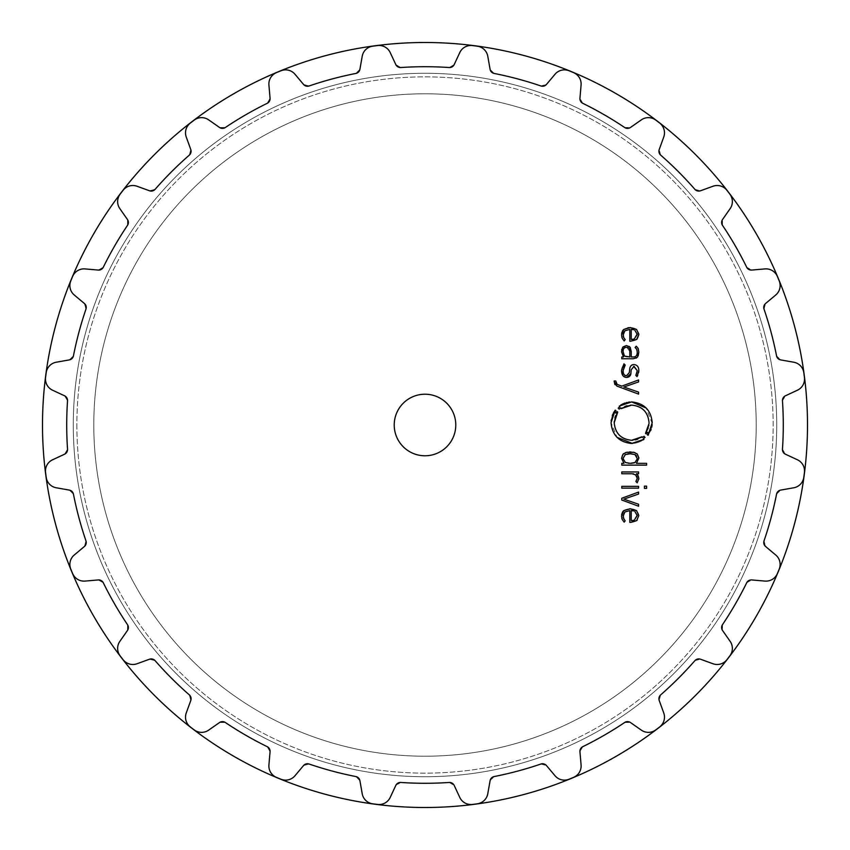 <?xml version="1.0" encoding="UTF-8"?>
<svg xmlns="http://www.w3.org/2000/svg" width="850" height="850" viewBox="0 0 850 850"><rect width="100%" height="100%" fill="white"/><g stroke="black" fill="none" stroke-linecap="round" stroke-linejoin="round"><path stroke-width="0.64" stroke-dasharray="4.25 3.19" d="M73.281 425A351.719 351.719 0 0 0 600.865 729.597A351.719 351.719 0 0 0 600.865 120.402A351.719 351.719 0 0 0 73.281 425A351.719 351.719 0 0 0 600.865 729.597A351.719 351.719 0 0 0 600.865 120.402A351.719 351.719 0 0 0 73.281 425A351.719 351.719 0 0 0 600.865 729.597A351.719 351.719 0 0 0 600.865 120.402A351.719 351.719 0 0 0 73.281 425A351.719 351.719 0 0 0 600.865 729.597A351.719 351.719 0 0 0 600.865 120.402A351.719 351.719 0 0 0 73.281 425M93.797 425A331.203 331.203 0 0 0 590.601 711.832A331.203 331.203 0 0 0 590.601 138.167A331.203 331.203 0 0 0 93.797 425A331.203 331.203 0 0 0 590.601 711.832A331.203 331.203 0 0 0 590.601 138.167A331.203 331.203 0 0 0 93.797 425A331.203 331.203 0 0 0 590.601 711.832A331.203 331.203 0 0 0 590.601 138.167A331.203 331.203 0 0 0 93.797 425A331.203 331.203 0 0 0 590.601 711.832A331.203 331.203 0 0 0 590.601 138.167A331.203 331.203 0 0 0 93.797 425A331.203 331.203 0 0 0 590.601 711.832A331.203 331.203 0 0 0 590.601 138.167A331.203 331.203 0 0 0 93.797 425A331.203 331.203 0 0 0 590.601 711.832A331.203 331.203 0 0 0 590.601 138.167A331.203 331.203 0 0 0 93.797 425M42.5 425A382.5 382.5 0 0 0 616.25 756.256A382.5 382.5 0 0 0 616.25 93.744A382.5 382.5 0 0 0 42.5 425A382.5 382.5 0 0 0 616.25 756.256A382.5 382.5 0 0 0 616.25 93.744A382.5 382.5 0 0 0 42.5 425M474.916 45.879A382.394 382.394 0 0 0 472.473 45.56A12.314 12.314 0 0 0 459.786 52.572L454.197 64.579A5.132 5.132 0 0 1 449.193 67.532A358.286 358.286 0 0 0 400.807 67.532A5.132 5.132 0 0 1 395.803 64.579L390.214 52.572A12.314 12.314 0 0 0 377.527 45.56A382.394 382.394 0 0 0 375.084 45.879A382.394 382.394 0 0 0 372.651 46.197A12.314 12.314 0 0 0 362.217 56.259L359.911 69.307A5.132 5.132 0 0 1 355.853 73.451A358.286 358.286 0 0 0 309.103 85.978A5.132 5.132 0 0 1 303.514 84.416L295.003 74.269A12.314 12.314 0 0 0 280.936 70.773A382.394 382.394 0 0 0 276.399 72.654A12.314 12.314 0 0 0 268.919 85.074L270.066 98.271A5.132 5.132 0 0 1 267.219 103.317A358.286 358.286 0 0 0 225.314 127.521A5.132 5.132 0 0 1 219.512 127.457L208.654 119.861A12.314 12.314 0 0 0 194.161 120.137A382.394 382.394 0 0 0 192.206 121.624A382.394 382.394 0 0 0 190.273 123.123A12.314 12.314 0 0 0 186.256 137.052L190.782 149.504A5.132 5.132 0 0 1 189.337 155.114A358.286 358.286 0 0 0 155.114 189.337A5.132 5.132 0 0 1 149.504 190.782L137.052 186.256A12.314 12.314 0 0 0 123.123 190.273A382.394 382.394 0 0 0 121.624 192.206A382.394 382.394 0 0 0 120.137 194.161A12.314 12.314 0 0 0 119.861 208.654L127.457 219.512A5.132 5.132 0 0 1 127.521 225.314A358.286 358.286 0 0 0 103.317 267.219A5.132 5.132 0 0 1 98.271 270.066L85.074 268.919A12.314 12.314 0 0 0 72.654 276.399A382.394 382.394 0 0 0 70.773 280.936A12.314 12.314 0 0 0 74.269 295.003L84.416 303.514A5.132 5.132 0 0 1 85.978 309.103A358.286 358.286 0 0 0 73.451 355.853A5.132 5.132 0 0 1 69.307 359.911L56.259 362.217A12.314 12.314 0 0 0 46.197 372.651A382.394 382.394 0 0 0 45.879 375.084A382.394 382.394 0 0 0 45.56 377.527A12.314 12.314 0 0 0 52.572 390.214L64.579 395.803A5.132 5.132 0 0 1 67.532 400.807A358.286 358.286 0 0 0 67.532 449.193A5.132 5.132 0 0 1 64.579 454.197L52.572 459.786A12.314 12.314 0 0 0 45.56 472.473A382.394 382.394 0 0 0 45.879 474.916A382.394 382.394 0 0 0 46.197 477.349A12.314 12.314 0 0 0 56.259 487.783L69.307 490.089A5.132 5.132 0 0 1 73.451 494.147A358.286 358.286 0 0 0 85.978 540.898A5.132 5.132 0 0 1 84.416 546.486L74.269 554.997A12.314 12.314 0 0 0 70.773 569.064A382.394 382.394 0 0 0 72.654 573.601A12.314 12.314 0 0 0 85.074 581.081L98.271 579.934A5.132 5.132 0 0 1 103.317 582.781A358.286 358.286 0 0 0 127.521 624.686A5.132 5.132 0 0 1 127.457 630.487L119.861 641.346A12.314 12.314 0 0 0 120.137 655.839A382.394 382.394 0 0 0 121.624 657.794A382.394 382.394 0 0 0 123.123 659.727A12.314 12.314 0 0 0 137.052 663.744L149.504 659.218A5.132 5.132 0 0 1 155.114 660.662A358.286 358.286 0 0 0 189.337 694.886A5.132 5.132 0 0 1 190.782 700.496L186.256 712.948A12.314 12.314 0 0 0 190.273 726.878A382.394 382.394 0 0 0 192.206 728.376A382.394 382.394 0 0 0 194.161 729.863A12.314 12.314 0 0 0 208.654 730.139L219.512 722.543A5.132 5.132 0 0 1 225.314 722.479A358.286 358.286 0 0 0 267.219 746.683A5.132 5.132 0 0 1 270.066 751.729L268.919 764.926A12.314 12.314 0 0 0 276.399 777.346A382.394 382.394 0 0 0 280.936 779.227A12.314 12.314 0 0 0 295.003 775.731L303.514 765.584A5.132 5.132 0 0 1 309.103 764.023A358.286 358.286 0 0 0 355.853 776.549A5.132 5.132 0 0 1 359.911 780.693L362.217 793.741A12.314 12.314 0 0 0 372.651 803.803A382.394 382.394 0 0 0 375.084 804.121A382.394 382.394 0 0 0 377.527 804.44A12.314 12.314 0 0 0 390.214 797.428L395.803 785.421A5.132 5.132 0 0 1 400.807 782.468A358.286 358.286 0 0 0 449.193 782.468A5.132 5.132 0 0 1 454.197 785.421L459.786 797.428A12.314 12.314 0 0 0 472.473 804.44A382.394 382.394 0 0 0 474.916 804.121A382.394 382.394 0 0 0 477.349 803.803A12.314 12.314 0 0 0 487.783 793.741L490.089 780.693A5.132 5.132 0 0 1 494.147 776.549A358.286 358.286 0 0 0 540.898 764.023A5.132 5.132 0 0 1 546.486 765.584L554.997 775.731A12.314 12.314 0 0 0 569.064 779.227A382.394 382.394 0 0 0 573.601 777.346A12.314 12.314 0 0 0 581.081 764.926L579.934 751.729A5.132 5.132 0 0 1 582.781 746.683A358.286 358.286 0 0 0 624.686 722.479A5.132 5.132 0 0 1 630.487 722.543L641.346 730.139A12.314 12.314 0 0 0 655.839 729.863A382.394 382.394 0 0 0 657.794 728.376A382.394 382.394 0 0 0 659.727 726.878A12.314 12.314 0 0 0 663.744 712.948L659.218 700.496A5.132 5.132 0 0 1 660.662 694.886A358.286 358.286 0 0 0 694.886 660.662A5.132 5.132 0 0 1 700.496 659.218L712.948 663.744A12.314 12.314 0 0 0 726.878 659.727A382.394 382.394 0 0 0 728.376 657.794A382.394 382.394 0 0 0 729.863 655.839A12.314 12.314 0 0 0 730.139 641.346L722.543 630.487A5.132 5.132 0 0 1 722.479 624.686A358.286 358.286 0 0 0 746.683 582.781A5.132 5.132 0 0 1 751.729 579.934L764.926 581.081A12.314 12.314 0 0 0 777.346 573.601A382.394 382.394 0 0 0 779.227 569.064A12.314 12.314 0 0 0 775.731 554.997L765.584 546.486A5.132 5.132 0 0 1 764.023 540.898A358.286 358.286 0 0 0 776.549 494.147A5.132 5.132 0 0 1 780.693 490.089L793.741 487.783A12.314 12.314 0 0 0 803.803 477.349A382.394 382.394 0 0 0 804.121 474.916A382.394 382.394 0 0 0 804.44 472.473A12.314 12.314 0 0 0 797.428 459.786L785.421 454.197A5.132 5.132 0 0 1 782.468 449.193A358.286 358.286 0 0 0 782.468 400.807A5.132 5.132 0 0 1 785.421 395.803L797.428 390.214A12.314 12.314 0 0 0 804.44 377.527A382.394 382.394 0 0 0 804.121 375.084A382.394 382.394 0 0 0 803.803 372.651A12.314 12.314 0 0 0 793.741 362.217L780.693 359.911A5.132 5.132 0 0 1 776.549 355.853A358.286 358.286 0 0 0 764.023 309.103A5.132 5.132 0 0 1 765.584 303.514L775.731 295.003A12.314 12.314 0 0 0 779.227 280.936A382.394 382.394 0 0 0 777.346 276.399A12.314 12.314 0 0 0 764.926 268.919L751.729 270.066A5.132 5.132 0 0 1 746.683 267.219A358.286 358.286 0 0 0 722.479 225.314A5.132 5.132 0 0 1 722.543 219.512L730.139 208.654A12.314 12.314 0 0 0 729.863 194.161A382.394 382.394 0 0 0 728.376 192.206A382.394 382.394 0 0 0 726.878 190.273A12.314 12.314 0 0 0 712.948 186.256L700.496 190.782A5.132 5.132 0 0 1 694.886 189.337A358.286 358.286 0 0 0 660.662 155.114A5.132 5.132 0 0 1 659.218 149.504L663.744 137.052A12.314 12.314 0 0 0 659.727 123.123A382.394 382.394 0 0 0 657.794 121.624A382.394 382.394 0 0 0 655.839 120.137A12.314 12.314 0 0 0 641.346 119.861L630.487 127.457A5.132 5.132 0 0 1 624.686 127.521A358.286 358.286 0 0 0 582.781 103.317A5.132 5.132 0 0 1 579.934 98.271L581.081 85.074A12.314 12.314 0 0 0 573.601 72.654A382.394 382.394 0 0 0 569.064 70.773A12.314 12.314 0 0 0 554.997 74.269L546.486 84.416A5.132 5.132 0 0 1 540.898 85.978A358.286 358.286 0 0 0 494.147 73.451A5.132 5.132 0 0 1 490.089 69.307L487.783 56.259A12.314 12.314 0 0 0 477.349 46.197A382.394 382.394 0 0 0 474.916 45.879A382.394 382.394 0 0 1 477.349 46.197C483.448 47.749 486.922 51.096 487.783 56.259L490.089 69.307L487.783 56.259C486.922 51.096 483.448 47.749 477.349 46.197A382.394 382.394 0 0 0 474.916 45.879A382.394 382.394 0 0 0 472.473 45.56C466.183 45.475 461.954 47.812 459.786 52.572L454.197 64.579L459.786 52.572C461.954 47.812 466.183 45.475 472.473 45.56A382.394 382.394 0 0 1 474.916 45.879M455.781 425A30.781 30.781 0 0 1 409.615 451.658A30.781 30.781 0 0 1 409.615 398.342A30.781 30.781 0 0 1 455.781 425M454.197 64.579L449.193 67.532A358.286 358.286 0 0 0 425 66.714A358.286 358.286 0 0 1 449.193 67.532L454.197 64.579M494.147 73.451L490.089 69.307L494.147 73.451A358.286 358.286 0 0 1 540.898 85.978L546.486 84.416L554.997 74.269L546.486 84.416L540.898 85.978A358.286 358.286 0 0 0 494.147 73.451M400.807 67.532A358.286 358.286 0 0 1 425 66.714A358.286 358.286 0 0 0 400.807 67.532L395.803 64.579L390.214 52.572L395.803 64.579L400.807 67.532M390.214 52.572C388.046 47.812 383.817 45.475 377.527 45.56A382.394 382.394 0 0 0 375.084 45.879A382.394 382.394 0 0 1 377.527 45.56C383.817 45.475 388.046 47.812 390.214 52.572M569.064 70.773C563.008 69.062 558.322 70.231 554.997 74.269C558.322 70.231 563.008 69.062 569.064 70.773A382.394 382.394 0 0 1 573.601 72.654C579.094 75.724 581.591 79.868 581.081 85.074L579.934 98.271L581.081 85.074C581.591 79.868 579.094 75.724 573.601 72.654A382.394 382.394 0 0 0 569.064 70.773M372.651 46.197A382.394 382.394 0 0 1 375.084 45.879A382.394 382.394 0 0 0 372.651 46.197C366.552 47.749 363.078 51.096 362.217 56.259L359.911 69.307L362.217 56.259C363.078 51.096 366.552 47.749 372.651 46.197M359.911 69.307L355.853 73.451A358.286 358.286 0 0 0 332.265 78.922A358.286 358.286 0 0 1 355.853 73.451L359.911 69.307M582.781 103.317L579.934 98.271L582.781 103.317A358.286 358.286 0 0 1 624.686 127.521L630.487 127.457L641.346 119.861L630.487 127.457L624.686 127.521A358.286 358.286 0 0 0 582.781 103.317M309.103 85.978A358.286 358.286 0 0 1 332.265 78.922A358.286 358.286 0 0 0 309.103 85.978L303.514 84.416L295.003 74.269L303.514 84.416L309.103 85.978M295.003 74.269C291.678 70.231 286.992 69.062 280.936 70.773A382.394 382.394 0 0 0 278.662 71.708A382.394 382.394 0 0 1 280.936 70.773C286.992 69.062 291.678 70.231 295.003 74.269M655.839 120.137C650.431 116.918 645.596 116.822 641.346 119.861C645.596 116.822 650.431 116.918 655.839 120.137A382.394 382.394 0 0 1 657.794 121.624A382.394 382.394 0 0 1 659.727 123.123C664.243 127.511 665.582 132.154 663.744 137.052L659.218 149.504L663.744 137.052C665.582 132.154 664.243 127.511 659.727 123.123A382.394 382.394 0 0 0 657.794 121.624A382.394 382.394 0 0 0 655.839 120.137M276.399 72.654A382.394 382.394 0 0 1 278.662 71.708A382.394 382.394 0 0 0 276.399 72.654C270.906 75.724 268.409 79.868 268.919 85.074L270.066 98.271L268.919 85.074C268.409 79.868 270.906 75.724 276.399 72.654M270.066 98.271L267.219 103.317A358.286 358.286 0 0 0 245.852 114.707A358.286 358.286 0 0 1 267.219 103.317L270.066 98.271M660.662 155.114L659.218 149.504L660.662 155.114A358.286 358.286 0 0 1 694.886 189.337L700.496 190.782L712.948 186.256L700.496 190.782L694.886 189.337A358.286 358.286 0 0 0 660.662 155.114M225.314 127.521A358.286 358.286 0 0 1 245.852 114.707A358.286 358.286 0 0 0 225.314 127.521L219.512 127.457L208.654 119.861L219.512 127.457L225.314 127.521M208.654 119.861C204.404 116.822 199.569 116.918 194.161 120.137A382.394 382.394 0 0 0 192.206 121.624A382.394 382.394 0 0 1 194.161 120.137C199.569 116.918 204.404 116.822 208.654 119.861M726.878 190.273C722.489 185.757 717.846 184.418 712.948 186.256C717.846 184.418 722.489 185.757 726.878 190.273A382.394 382.394 0 0 1 728.376 192.206A382.394 382.394 0 0 1 729.863 194.161C733.082 199.569 733.178 204.404 730.139 208.654L722.543 219.512L730.139 208.654C733.178 204.404 733.082 199.569 729.863 194.161A382.394 382.394 0 0 0 728.376 192.206A382.394 382.394 0 0 0 726.878 190.273M190.273 123.123A382.394 382.394 0 0 1 192.206 121.624A382.394 382.394 0 0 0 190.273 123.123C185.757 127.511 184.418 132.154 186.256 137.052L190.782 149.504L186.256 137.052C184.418 132.154 185.757 127.511 190.273 123.123M190.782 149.504L189.337 155.114A358.286 358.286 0 0 0 171.647 171.647A358.286 358.286 0 0 1 189.337 155.114L190.782 149.504M722.479 225.314L722.543 219.512L722.479 225.314A358.286 358.286 0 0 1 746.683 267.219L751.729 270.066L764.926 268.919L751.729 270.066L746.683 267.219A358.286 358.286 0 0 0 722.479 225.314M155.114 189.337A358.286 358.286 0 0 1 171.647 171.647A358.286 358.286 0 0 0 155.114 189.337L149.504 190.782L137.052 186.256L149.504 190.782L155.114 189.337M137.052 186.256C132.154 184.418 127.511 185.757 123.123 190.273A382.394 382.394 0 0 0 121.624 192.206A382.394 382.394 0 0 1 123.123 190.273C127.511 185.757 132.154 184.418 137.052 186.256M777.346 276.399C774.276 270.906 770.132 268.409 764.926 268.919C770.132 268.409 774.276 270.906 777.346 276.399A382.394 382.394 0 0 1 779.227 280.936C780.938 286.992 779.769 291.678 775.731 295.003L765.584 303.514L775.731 295.003C779.769 291.678 780.938 286.992 779.227 280.936A382.394 382.394 0 0 0 777.346 276.399M120.137 194.161A382.394 382.394 0 0 1 121.624 192.206A382.394 382.394 0 0 0 120.137 194.161C116.918 199.569 116.822 204.404 119.861 208.654L127.457 219.512L119.861 208.654C116.822 204.404 116.918 199.569 120.137 194.161M127.457 219.512L127.521 225.314A358.286 358.286 0 0 0 114.707 245.852A358.286 358.286 0 0 1 127.521 225.314L127.457 219.512M764.023 309.103L765.584 303.514L764.023 309.103A358.286 358.286 0 0 1 776.549 355.853L780.693 359.911L793.741 362.217L780.693 359.911L776.549 355.853A358.286 358.286 0 0 0 764.023 309.103M103.317 267.219A358.286 358.286 0 0 1 114.707 245.852A358.286 358.286 0 0 0 103.317 267.219L98.271 270.066L85.074 268.919L98.271 270.066L103.317 267.219M85.074 268.919C79.868 268.409 75.724 270.906 72.654 276.399A382.394 382.394 0 0 0 71.708 278.662A382.394 382.394 0 0 1 72.654 276.399C75.724 270.906 79.868 268.409 85.074 268.919M803.803 372.651C802.251 366.552 798.904 363.078 793.741 362.217C798.904 363.078 802.251 366.552 803.803 372.651A382.394 382.394 0 0 1 804.121 375.084A382.394 382.394 0 0 1 804.44 377.527C804.525 383.817 802.188 388.046 797.428 390.214L785.421 395.803L797.428 390.214C802.188 388.046 804.525 383.817 804.44 377.527A382.394 382.394 0 0 0 804.121 375.084A382.394 382.394 0 0 0 803.803 372.651M70.773 280.936A382.394 382.394 0 0 1 71.708 278.662A382.394 382.394 0 0 0 70.773 280.936C69.062 286.992 70.231 291.678 74.269 295.003L84.416 303.514L74.269 295.003C70.231 291.678 69.062 286.992 70.773 280.936M84.416 303.514L85.978 309.103A358.286 358.286 0 0 0 78.922 332.265A358.286 358.286 0 0 1 85.978 309.103L84.416 303.514M782.468 400.807L785.421 395.803L782.468 400.807A358.286 358.286 0 0 1 782.468 449.193L785.421 454.197L797.428 459.786L785.421 454.197L782.468 449.193A358.286 358.286 0 0 0 782.468 400.807M73.451 355.853A358.286 358.286 0 0 1 78.922 332.265A358.286 358.286 0 0 0 73.451 355.853L69.307 359.911L56.259 362.217L69.307 359.911L73.451 355.853M56.259 362.217C51.096 363.078 47.749 366.552 46.197 372.651A382.394 382.394 0 0 0 45.879 375.084A382.394 382.394 0 0 1 46.197 372.651C47.749 366.552 51.096 363.078 56.259 362.217M804.44 472.473C804.525 466.183 802.188 461.954 797.428 459.786C802.188 461.954 804.525 466.183 804.44 472.473A382.394 382.394 0 0 1 804.121 474.916A382.394 382.394 0 0 1 803.803 477.349C802.251 483.448 798.904 486.922 793.741 487.783L780.693 490.089L793.741 487.783C798.904 486.922 802.251 483.448 803.803 477.349A382.394 382.394 0 0 0 804.121 474.916A382.394 382.394 0 0 0 804.44 472.473M45.56 377.527A382.394 382.394 0 0 1 45.879 375.084A382.394 382.394 0 0 0 45.56 377.527C45.475 383.817 47.812 388.046 52.572 390.214L64.579 395.803L52.572 390.214C47.812 388.046 45.475 383.817 45.56 377.527M64.579 395.803L67.532 400.807A358.286 358.286 0 0 0 66.714 425A358.286 358.286 0 0 1 67.532 400.807L64.579 395.803M776.549 494.147L780.693 490.089L776.549 494.147A358.286 358.286 0 0 1 764.023 540.898L765.584 546.486L775.731 554.997L765.584 546.486L764.023 540.898A358.286 358.286 0 0 0 776.549 494.147M67.532 449.193A358.286 358.286 0 0 1 66.714 425A358.286 358.286 0 0 0 67.532 449.193L64.579 454.197L52.572 459.786L64.579 454.197L67.532 449.193M52.572 459.786C47.812 461.954 45.475 466.183 45.56 472.473A382.394 382.394 0 0 0 45.879 474.916A382.394 382.394 0 0 1 45.56 472.473C45.475 466.183 47.812 461.954 52.572 459.786M779.227 569.064C780.938 563.008 779.769 558.322 775.731 554.997C779.769 558.322 780.938 563.008 779.227 569.064A382.394 382.394 0 0 1 777.346 573.601C774.276 579.094 770.132 581.591 764.926 581.081L751.729 579.934L764.926 581.081C770.132 581.591 774.276 579.094 777.346 573.601A382.394 382.394 0 0 0 779.227 569.064M46.197 477.349A382.394 382.394 0 0 1 45.879 474.916A382.394 382.394 0 0 0 46.197 477.349C47.749 483.448 51.096 486.922 56.259 487.783L69.307 490.089L56.259 487.783C51.096 486.922 47.749 483.448 46.197 477.349M69.307 490.089L73.451 494.147A358.286 358.286 0 0 0 78.922 517.735A358.286 358.286 0 0 1 73.451 494.147L69.307 490.089M746.683 582.781L751.729 579.934L746.683 582.781A358.286 358.286 0 0 1 722.479 624.686L722.543 630.487L730.139 641.346L722.543 630.487L722.479 624.686A358.286 358.286 0 0 0 746.683 582.781M85.978 540.898A358.286 358.286 0 0 1 78.922 517.735A358.286 358.286 0 0 0 85.978 540.898L84.416 546.486L74.269 554.997L84.416 546.486L85.978 540.898M74.269 554.997C70.231 558.322 69.062 563.008 70.773 569.064A382.394 382.394 0 0 0 71.708 571.338A382.394 382.394 0 0 1 70.773 569.064C69.062 563.008 70.231 558.322 74.269 554.997M729.863 655.839C733.082 650.431 733.178 645.596 730.139 641.346C733.178 645.596 733.082 650.431 729.863 655.839A382.394 382.394 0 0 1 728.376 657.794A382.394 382.394 0 0 1 726.878 659.727C722.489 664.243 717.846 665.582 712.948 663.744L700.496 659.218L712.948 663.744C717.846 665.582 722.489 664.243 726.878 659.727A382.394 382.394 0 0 0 728.376 657.794A382.394 382.394 0 0 0 729.863 655.839M72.654 573.601A382.394 382.394 0 0 1 71.708 571.338A382.394 382.394 0 0 0 72.654 573.601C75.724 579.094 79.868 581.591 85.074 581.081L98.271 579.934L85.074 581.081C79.868 581.591 75.724 579.094 72.654 573.601M98.271 579.934L103.317 582.781A358.286 358.286 0 0 0 114.707 604.148A358.286 358.286 0 0 1 103.317 582.781L98.271 579.934M694.886 660.662L700.496 659.218L694.886 660.662A358.286 358.286 0 0 1 660.662 694.886L659.218 700.496L663.744 712.948L659.218 700.496L660.662 694.886A358.286 358.286 0 0 0 694.886 660.662M127.521 624.686A358.286 358.286 0 0 1 114.707 604.148A358.286 358.286 0 0 0 127.521 624.686L127.457 630.487L119.861 641.346L127.457 630.487L127.521 624.686M119.861 641.346C116.822 645.596 116.918 650.431 120.137 655.839A382.394 382.394 0 0 0 121.624 657.794A382.394 382.394 0 0 1 120.137 655.839C116.918 650.431 116.822 645.596 119.861 641.346M659.727 726.878C664.243 722.489 665.582 717.846 663.744 712.948C665.582 717.846 664.243 722.489 659.727 726.878A382.394 382.394 0 0 1 657.794 728.376A382.394 382.394 0 0 1 655.839 729.863C650.431 733.082 645.596 733.178 641.346 730.139L630.487 722.543L641.346 730.139C645.596 733.178 650.431 733.082 655.839 729.863A382.394 382.394 0 0 0 657.794 728.376A382.394 382.394 0 0 0 659.727 726.878M123.123 659.727A382.394 382.394 0 0 1 121.624 657.794A382.394 382.394 0 0 0 123.123 659.727C127.511 664.243 132.154 665.582 137.052 663.744L149.504 659.218L137.052 663.744C132.154 665.582 127.511 664.243 123.123 659.727M149.504 659.218L155.114 660.662A358.286 358.286 0 0 0 171.647 678.353A358.286 358.286 0 0 1 155.114 660.662L149.504 659.218M624.686 722.479L630.487 722.543L624.686 722.479A358.286 358.286 0 0 1 582.781 746.683L579.934 751.729L581.081 764.926L579.934 751.729L582.781 746.683A358.286 358.286 0 0 0 624.686 722.479M189.337 694.886A358.286 358.286 0 0 1 171.647 678.353A358.286 358.286 0 0 0 189.337 694.886L190.782 700.496L186.256 712.948L190.782 700.496L189.337 694.886M186.256 712.948C184.418 717.846 185.757 722.489 190.273 726.878A382.394 382.394 0 0 0 192.206 728.376A382.394 382.394 0 0 1 190.273 726.878C185.757 722.489 184.418 717.846 186.256 712.948M573.601 777.346C579.094 774.276 581.591 770.132 581.081 764.926C581.591 770.132 579.094 774.276 573.601 777.346A382.394 382.394 0 0 1 569.064 779.227C563.008 780.938 558.322 779.769 554.997 775.731L546.486 765.584L554.997 775.731C558.322 779.769 563.008 780.938 569.064 779.227A382.394 382.394 0 0 0 573.601 777.346M194.161 729.863A382.394 382.394 0 0 1 192.206 728.376A382.394 382.394 0 0 0 194.161 729.863C199.569 733.082 204.404 733.178 208.654 730.139L219.512 722.543L208.654 730.139C204.404 733.178 199.569 733.082 194.161 729.863M219.512 722.543L225.314 722.479A358.286 358.286 0 0 0 245.852 735.293A358.286 358.286 0 0 1 225.314 722.479L219.512 722.543M540.898 764.023L546.486 765.584L540.898 764.023A358.286 358.286 0 0 1 494.147 776.549L490.089 780.693L487.783 793.741L490.089 780.693L494.147 776.549A358.286 358.286 0 0 0 540.898 764.023M267.219 746.683A358.286 358.286 0 0 1 245.852 735.293A358.286 358.286 0 0 0 267.219 746.683L270.066 751.729L268.919 764.926L270.066 751.729L267.219 746.683M268.919 764.926C268.409 770.132 270.906 774.276 276.399 777.346A382.394 382.394 0 0 0 278.662 778.292A382.394 382.394 0 0 1 276.399 777.346C270.906 774.276 268.409 770.132 268.919 764.926M477.349 803.803C483.448 802.251 486.922 798.904 487.783 793.741C486.922 798.904 483.448 802.251 477.349 803.803A382.394 382.394 0 0 1 474.916 804.121A382.394 382.394 0 0 1 472.473 804.44C466.183 804.525 461.954 802.188 459.786 797.428L454.197 785.421L459.786 797.428C461.954 802.188 466.183 804.525 472.473 804.44A382.394 382.394 0 0 0 474.916 804.121A382.394 382.394 0 0 0 477.349 803.803M280.936 779.227A382.394 382.394 0 0 1 278.662 778.292A382.394 382.394 0 0 0 280.936 779.227C286.992 780.938 291.678 779.769 295.003 775.731L303.514 765.584L295.003 775.731C291.678 779.769 286.992 780.938 280.936 779.227M303.514 765.584L309.103 764.023A358.286 358.286 0 0 0 332.265 771.077A358.286 358.286 0 0 1 309.103 764.023L303.514 765.584M449.193 782.468L454.197 785.421L449.193 782.468A358.286 358.286 0 0 1 400.807 782.468L395.803 785.421L390.214 797.428L395.803 785.421L400.807 782.468A358.286 358.286 0 0 0 449.193 782.468M355.853 776.549A358.286 358.286 0 0 1 332.265 771.077A358.286 358.286 0 0 0 355.853 776.549L359.911 780.693L362.217 793.741L359.911 780.693L355.853 776.549M362.217 793.741C363.078 798.904 366.552 802.251 372.651 803.803A382.394 382.394 0 0 0 375.084 804.121A382.394 382.394 0 0 1 372.651 803.803C366.552 802.251 363.078 798.904 362.217 793.741M377.527 804.44C383.817 804.525 388.046 802.188 390.214 797.428C388.046 802.188 383.817 804.525 377.527 804.44A382.394 382.394 0 0 1 375.084 804.121A382.394 382.394 0 0 0 377.527 804.44M76.872 425A348.128 348.128 0 0 0 599.069 726.495A348.128 348.128 0 0 0 599.069 123.505A348.128 348.128 0 0 0 76.872 425A348.128 348.128 0 0 0 599.069 726.495A348.128 348.128 0 0 0 599.069 123.505A348.128 348.128 0 0 0 76.872 425M630.604 522.399L629.808 522.399L629.808 510.595L624.867 511.987L623.942 513.028M623.783 513.304L623.209 515.344M638.807 515.599L636.661 520.593L635.524 521.358M635.354 521.443L632.496 522.272M632.368 522.293L631.093 522.389M635.354 509.83L638.467 513.326M638.605 513.836L638.786 515.079M630.668 508.799L631.858 508.884M632.134 508.906L633.739 509.224M633.856 509.256L635.184 509.745M623.773 510.648L624.973 509.851M625.037 509.819L628.097 508.927M628.299 508.906L629.722 508.799M621.839 513.74L622.296 512.529M622.412 519.892L621.871 518.511M621.743 517.979L621.637 517.289M624.421 519.934L625.196 520.806L623.985 521.985M623.188 521.05L622.466 519.987M623.178 516.12L623.273 517.438M621.775 498.27L638.594 492.065L638.594 494.041L623.868 499.152L638.594 504.252L638.594 506.228L621.775 500.034L621.775 498.27M638.594 486.37L638.594 488.155L621.775 488.155L621.775 486.37L638.594 486.37M646.616 486.147L646.616 488.368L644.417 488.368L644.417 486.147L646.616 486.147M638.807 478.72L637.192 482.8L636.183 481.206M637.16 479.315L637.224 478.699M638.403 476.404L638.573 476.956M638.626 477.147L638.754 477.881M637.213 474.438L637.723 475.065M632.145 473.748L621.775 473.748L621.775 471.952L638.594 471.952L638.594 473.748L636.363 473.748M636.788 476.297L633.813 473.96M633.165 473.832L632.549 473.769M637.234 478.295L637.117 477.179M638.807 458.299L636.438 463.335L646.616 463.335L646.616 465.131L621.775 465.131L621.775 463.335L623.942 463.335L621.605 457.576M637.341 454.144L638.339 455.696M638.499 456.163L638.754 457.332M635.534 452.88L636.788 453.645M631.04 451.977L633.006 452.179M627.438 452.168L629.351 451.977M622.253 455.228L626.259 452.391M621.637 457.204L622.104 455.536M643.971 439.333L643.45 438.632L645.065 437.314L644.098 436.263L642.589 437.474L642.058 436.772M643.184 437.049L642.589 437.474M640.911 437.569L637.585 439.237M635.481 439.864L632.697 440.257M614.253 421.398L614.922 417.701M615.666 415.639L617.132 412.951M617.759 412.069L617.047 411.538L615.931 413.121L614.72 412.377L615.91 410.667L615.23 410.136M617.047 411.538L615.931 413.121L617.047 411.538M614.741 410.816L614.178 411.666M613.349 413.132L612.797 414.279M612.308 415.501L611.203 420.049M611.107 420.984L611.044 422.705L617.068 437.389M632.528 443.466L634.631 443.264M634.822 443.243L637.479 442.638M637.681 442.574L640.815 441.299M640.996 441.214L643.237 439.854M649.028 423.555L648.879 425.191M648.784 425.818L648.263 427.964M645.511 433.351L646.213 433.872L647.328 432.289L648.539 433.043L647.349 434.743L648.029 435.264M646.213 433.872L647.328 432.289L646.213 433.872M648.529 434.584L650.718 430.514M651.079 429.547L651.525 428.081M651.897 426.402L652.014 425.659M652.205 423.555L646.181 408.021M631.624 401.922L629.797 402.007M628.586 402.146L626.939 402.464M626.354 402.613L625.005 403.027M624.038 403.378L623.199 403.739M619.958 405.588L619.268 406.087L619.799 406.789L618.194 408.096L619.151 409.147L620.659 407.936L621.18 408.638M620.128 408.329L620.659 407.936M622.03 408.032L624.824 406.513M626.854 405.79L630.36 405.174M617.153 384.37L621.775 386.134L638.594 379.939L638.594 381.916L623.868 387.016L638.594 392.126L638.594 394.103L616.877 386.091L614.858 384.54M615.761 382.266L615.867 382.893M615.91 383.01L616.388 383.849M614.168 381.735L614.168 380.991L615.74 380.991L615.74 381.873M626.769 377.474L622.827 375.572M634.026 366.318L631.199 369.761L630.827 373.575M637.022 376.592L635.843 375.402L636.884 373.309M637.022 372.81L637.277 370.642M638.796 371.067L638.754 371.737M638.679 372.406L637.723 375.477M634.026 364.554C637.181 364.831 638.775 366.86 638.807 370.642M629.383 372.481L629.669 369.251M624.633 365.67L624.017 366.605M623.677 367.37L623.178 369.729M621.796 368.114L623.974 363.811L625.196 365.043M621.573 370.196L621.616 369.484M621.616 369.41L621.786 368.178M621.573 351.592L621.584 350.954M621.605 350.657L621.658 350.094M621.786 349.297L622.03 348.468M622.232 348.001L622.572 347.448M633.293 358.774L621.775 358.774L621.775 356.979L623.167 356.681M636.204 358.116L635.216 358.519M635.152 358.541L633.76 358.764M638.169 355.938L637.372 357.191M635.938 348.203L635.109 347.501L636.225 346.205L638.648 350.115M638.679 350.306L638.807 352.187M637.224 351.603L637.043 350.243M631.231 351.486L631.231 356.979L633.122 356.979C635.811 357.181 637.192 355.576 637.234 352.187M630.456 347.873L630.997 349.297M631.008 349.382L631.221 351.071M627.003 345.599L628.405 345.95M623.602 346.364L624.909 345.759M625.005 345.737L625.94 345.589M623.433 332.987L623.22 334.103M630.604 341.211L629.808 341.211L629.808 329.407L624.867 330.799M636.661 339.416L635.524 340.17M635.354 340.266L632.496 341.094M632.368 341.105L631.093 341.201M638.796 334.879L638.616 336.175M638.552 336.43L637.872 338.024M637.808 338.13L637.277 338.81M635.301 328.621L638.467 332.138M638.605 332.647L638.786 333.891M630.668 327.622L631.773 327.686M632.273 327.749L633.718 328.036M633.941 328.089L635.237 328.589M623.773 329.46L624.761 328.78M625.058 328.621L627.927 327.771M628.83 327.664L629.722 327.622M621.839 332.562L622.296 331.341M622.412 338.714L621.871 337.322M621.743 336.791L621.637 336.101M624.399 338.725L625.196 339.618L623.985 340.797M623.135 339.809L622.487 338.853M623.645 337.493L624.272 338.544M623.178 334.932L623.273 336.249M632.06 520.561L633.569 520.296M637.234 515.589L634.408 511.19M633.569 510.914L632.559 510.691M632.442 510.68L631.231 510.595L631.231 520.593M630.19 463.335L631.04 463.324M632.209 463.25L633.526 463.048M635.014 462.506L637.234 458.543L636.979 456.832M636.947 456.737L636.331 455.632M635.014 454.58L633.983 454.166M633.962 454.155L632.273 453.847M632.102 453.826L630.774 453.762M629.946 453.751L628.692 453.794M627.024 453.996L626.142 454.24M625.356 454.58L623.135 458.543L625.356 462.506L627.056 463.08M627.247 463.123L628.394 463.271M629.128 463.314L629.733 463.324M629.797 351.486L626.832 347.384M626.418 347.363C624.102 347.448 623.008 348.925 623.135 351.804L623.146 352.272M624.431 356.033L625.175 356.554M625.409 356.649L626.886 356.957M627.226 356.968L629.797 356.979L629.808 351.698M632.06 339.373L633.569 339.108M637.234 334.401L634.408 330.002M633.569 329.726L632.559 329.502M632.442 329.492L631.231 329.407L631.231 339.405"/><path stroke-width="1.27" d="M42.5 425A382.5 382.5 0 0 0 616.25 756.256A382.5 382.5 0 0 0 616.25 93.744A382.5 382.5 0 0 0 42.5 425A382.5 382.5 0 0 0 616.25 756.256A382.5 382.5 0 0 0 616.25 93.744A382.5 382.5 0 0 0 42.5 425M455.781 425A30.781 30.781 0 0 1 409.615 451.658A30.781 30.781 0 0 1 409.615 398.342A30.781 30.781 0 0 1 455.781 425M474.916 45.879A382.394 382.394 0 0 0 472.473 45.56A12.314 12.314 0 0 0 459.786 52.572L454.197 64.579A5.132 5.132 0 0 1 449.193 67.532A358.286 358.286 0 0 0 400.807 67.532A5.132 5.132 0 0 1 395.803 64.579L390.214 52.572A12.314 12.314 0 0 0 377.527 45.56A382.394 382.394 0 0 0 375.084 45.879A382.394 382.394 0 0 0 372.651 46.197A12.314 12.314 0 0 0 362.217 56.259L359.911 69.307A5.132 5.132 0 0 1 355.853 73.451A358.286 358.286 0 0 0 309.103 85.978A5.132 5.132 0 0 1 303.514 84.416L295.003 74.269A12.314 12.314 0 0 0 280.936 70.773A382.394 382.394 0 0 0 276.399 72.654A12.314 12.314 0 0 0 268.919 85.074L270.066 98.271A5.132 5.132 0 0 1 267.219 103.317A358.286 358.286 0 0 0 225.314 127.521A5.132 5.132 0 0 1 219.512 127.457L208.654 119.861A12.314 12.314 0 0 0 194.161 120.137A382.394 382.394 0 0 0 192.206 121.624A382.394 382.394 0 0 0 190.273 123.123A12.314 12.314 0 0 0 186.256 137.052L190.782 149.504A5.132 5.132 0 0 1 189.337 155.114A358.286 358.286 0 0 0 155.114 189.337A5.132 5.132 0 0 1 149.504 190.782L137.052 186.256A12.314 12.314 0 0 0 123.123 190.273A382.394 382.394 0 0 0 121.624 192.206A382.394 382.394 0 0 0 120.137 194.161A12.314 12.314 0 0 0 119.861 208.654L127.457 219.512A5.132 5.132 0 0 1 127.521 225.314A358.286 358.286 0 0 0 103.317 267.219A5.132 5.132 0 0 1 98.271 270.066L85.074 268.919A12.314 12.314 0 0 0 72.654 276.399A382.394 382.394 0 0 0 70.773 280.936A12.314 12.314 0 0 0 74.269 295.003L84.416 303.514A5.132 5.132 0 0 1 85.978 309.103A358.286 358.286 0 0 0 73.451 355.853A5.132 5.132 0 0 1 69.307 359.911L56.259 362.217A12.314 12.314 0 0 0 46.197 372.651A382.394 382.394 0 0 0 45.879 375.084A382.394 382.394 0 0 0 45.56 377.527A12.314 12.314 0 0 0 52.572 390.214L64.579 395.803A5.132 5.132 0 0 1 67.532 400.807A358.286 358.286 0 0 0 67.532 449.193A5.132 5.132 0 0 1 64.579 454.197L52.572 459.786A12.314 12.314 0 0 0 45.56 472.473A382.394 382.394 0 0 0 45.879 474.916A382.394 382.394 0 0 0 46.197 477.349A12.314 12.314 0 0 0 56.259 487.783L69.307 490.089A5.132 5.132 0 0 1 73.451 494.147A358.286 358.286 0 0 0 85.978 540.898A5.132 5.132 0 0 1 84.416 546.486L74.269 554.997A12.314 12.314 0 0 0 70.773 569.064A382.394 382.394 0 0 0 72.654 573.601A12.314 12.314 0 0 0 85.074 581.081L98.271 579.934A5.132 5.132 0 0 1 103.317 582.781A358.286 358.286 0 0 0 127.521 624.686A5.132 5.132 0 0 1 127.457 630.487L119.861 641.346A12.314 12.314 0 0 0 120.137 655.839A382.394 382.394 0 0 0 121.624 657.794A382.394 382.394 0 0 0 123.123 659.727A12.314 12.314 0 0 0 137.052 663.744L149.504 659.218A5.132 5.132 0 0 1 155.114 660.662A358.286 358.286 0 0 0 189.337 694.886A5.132 5.132 0 0 1 190.782 700.496L186.256 712.948A12.314 12.314 0 0 0 190.273 726.878A382.394 382.394 0 0 0 192.206 728.376A382.394 382.394 0 0 0 194.161 729.863A12.314 12.314 0 0 0 208.654 730.139L219.512 722.543A5.132 5.132 0 0 1 225.314 722.479A358.286 358.286 0 0 0 267.219 746.683A5.132 5.132 0 0 1 270.066 751.729L268.919 764.926A12.314 12.314 0 0 0 276.399 777.346A382.394 382.394 0 0 0 280.936 779.227A12.314 12.314 0 0 0 295.003 775.731L303.514 765.584A5.132 5.132 0 0 1 309.103 764.023A358.286 358.286 0 0 0 355.853 776.549A5.132 5.132 0 0 1 359.911 780.693L362.217 793.741A12.314 12.314 0 0 0 372.651 803.803A382.394 382.394 0 0 0 375.084 804.121A382.394 382.394 0 0 0 377.527 804.44A12.314 12.314 0 0 0 390.214 797.428L395.803 785.421A5.132 5.132 0 0 1 400.807 782.468A358.286 358.286 0 0 0 449.193 782.468A5.132 5.132 0 0 1 454.197 785.421L459.786 797.428A12.314 12.314 0 0 0 472.473 804.44A382.394 382.394 0 0 0 474.916 804.121A382.394 382.394 0 0 0 477.349 803.803A12.314 12.314 0 0 0 487.783 793.741L490.089 780.693A5.132 5.132 0 0 1 494.147 776.549A358.286 358.286 0 0 0 540.898 764.023A5.132 5.132 0 0 1 546.486 765.584L554.997 775.731A12.314 12.314 0 0 0 569.064 779.227A382.394 382.394 0 0 0 573.601 777.346A12.314 12.314 0 0 0 581.081 764.926L579.934 751.729A5.132 5.132 0 0 1 582.781 746.683A358.286 358.286 0 0 0 624.686 722.479A5.132 5.132 0 0 1 630.487 722.543L641.346 730.139A12.314 12.314 0 0 0 655.839 729.863A382.394 382.394 0 0 0 657.794 728.376A382.394 382.394 0 0 0 659.727 726.878A12.314 12.314 0 0 0 663.744 712.948L659.218 700.496A5.132 5.132 0 0 1 660.662 694.886A358.286 358.286 0 0 0 694.886 660.662A5.132 5.132 0 0 1 700.496 659.218L712.948 663.744A12.314 12.314 0 0 0 726.878 659.727A382.394 382.394 0 0 0 728.376 657.794A382.394 382.394 0 0 0 729.863 655.839A12.314 12.314 0 0 0 730.139 641.346L722.543 630.487A5.132 5.132 0 0 1 722.479 624.686A358.286 358.286 0 0 0 746.683 582.781A5.132 5.132 0 0 1 751.729 579.934L764.926 581.081A12.314 12.314 0 0 0 777.346 573.601A382.394 382.394 0 0 0 779.227 569.064A12.314 12.314 0 0 0 775.731 554.997L765.584 546.486A5.132 5.132 0 0 1 764.023 540.898A358.286 358.286 0 0 0 776.549 494.147A5.132 5.132 0 0 1 780.693 490.089L793.741 487.783A12.314 12.314 0 0 0 803.803 477.349A382.394 382.394 0 0 0 804.121 474.916A382.394 382.394 0 0 0 804.44 472.473A12.314 12.314 0 0 0 797.428 459.786L785.421 454.197A5.132 5.132 0 0 1 782.468 449.193A358.286 358.286 0 0 0 782.468 400.807A5.132 5.132 0 0 1 785.421 395.803L797.428 390.214A12.314 12.314 0 0 0 804.44 377.527A382.394 382.394 0 0 0 804.121 375.084A382.394 382.394 0 0 0 803.803 372.651A12.314 12.314 0 0 0 793.741 362.217L780.693 359.911A5.132 5.132 0 0 1 776.549 355.853A358.286 358.286 0 0 0 764.023 309.103A5.132 5.132 0 0 1 765.584 303.514L775.731 295.003A12.314 12.314 0 0 0 779.227 280.936A382.394 382.394 0 0 0 777.346 276.399A12.314 12.314 0 0 0 764.926 268.919L751.729 270.066A5.132 5.132 0 0 1 746.683 267.219A358.286 358.286 0 0 0 722.479 225.314A5.132 5.132 0 0 1 722.543 219.512L730.139 208.654A12.314 12.314 0 0 0 729.863 194.161A382.394 382.394 0 0 0 728.376 192.206A382.394 382.394 0 0 0 726.878 190.273A12.314 12.314 0 0 0 712.948 186.256L700.496 190.782A5.132 5.132 0 0 1 694.886 189.337A358.286 358.286 0 0 0 660.662 155.114A5.132 5.132 0 0 1 659.218 149.504L663.744 137.052A12.314 12.314 0 0 0 659.727 123.123A382.394 382.394 0 0 0 657.794 121.624A382.394 382.394 0 0 0 655.839 120.137A12.314 12.314 0 0 0 641.346 119.861L630.487 127.457A5.132 5.132 0 0 1 624.686 127.521A358.286 358.286 0 0 0 582.781 103.317A5.132 5.132 0 0 1 579.934 98.271L581.081 85.074A12.314 12.314 0 0 0 573.601 72.654A382.394 382.394 0 0 0 569.064 70.773A12.314 12.314 0 0 0 554.997 74.269L546.486 84.416A5.132 5.132 0 0 1 540.898 85.978A358.286 358.286 0 0 0 494.147 73.451A5.132 5.132 0 0 1 490.089 69.307L487.783 56.259A12.314 12.314 0 0 0 477.349 46.197A382.394 382.394 0 0 0 474.916 45.879M623.178 516.12L624.867 511.987L629.808 510.595L629.808 522.399L630.604 522.399L636.661 520.593L638.807 515.599L636.554 510.595L630.19 508.799L623.773 510.648L621.562 516.014L622.211 519.488L624.155 522.144L625.196 520.806L623.645 518.67L623.209 515.344M638.594 492.065L621.775 498.27L621.775 500.034L638.594 506.228L638.594 504.252L623.868 499.152L638.594 494.041L638.594 492.065M638.594 488.155L638.594 486.37L621.775 486.37L621.775 488.155L638.594 488.155M646.616 488.368L646.616 486.147L644.417 486.147L644.417 488.368L646.616 488.368M637.224 478.699L635.906 481.504L637.192 482.8L638.807 478.72L638.169 475.851L636.363 473.748L638.594 473.748L638.594 471.952L621.775 471.952L621.775 473.748L632.145 473.748L635.694 474.938L637.234 478.295L635.906 481.504M621.562 458.299L623.942 463.335L621.775 463.335L621.775 465.131L646.616 465.131L646.616 463.335L636.438 463.335L638.807 458.299L637.341 454.144L634.111 452.391L626.259 452.391L623.029 454.144L621.562 458.299M645.065 437.314L643.45 438.632L643.971 439.333L631.624 443.487C619.087 442.212 612.223 435.285 611.044 422.705L615.23 410.136L615.91 410.667L614.72 412.377L615.931 413.121L617.047 411.538L617.759 412.069L614.21 422.705C615.209 433.351 621.01 439.216 631.624 440.289L642.058 436.772L642.589 437.474L644.098 436.263L644.714 437.633M630.36 405.174L631.624 405.121C642.239 406.141 648.051 411.995 649.049 422.705C648.051 412.059 642.239 406.194 631.624 405.121L621.18 408.638L620.659 407.936L619.151 409.147L618.194 408.096L619.799 406.789L619.268 406.087L631.624 401.922C644.173 403.197 651.036 410.125 652.216 422.705L648.029 435.264L647.349 434.743L648.539 433.043L647.328 432.289L646.213 433.872L645.511 433.351L649.028 423.555M614.168 381.735L616.877 386.091L638.594 394.103L638.594 392.126L623.868 387.016L638.594 381.916L638.594 379.939L621.775 386.134L617.153 384.37L615.74 380.991L614.168 380.991L614.858 384.54M622.827 375.572L621.562 370.685C621.658 374.967 623.316 377.241 626.556 377.474C629.521 377.177 630.987 375.519 630.955 372.513L631.199 369.761L634.026 366.318L637.277 370.642L635.843 375.402L637.022 376.592L638.807 370.642C638.839 366.977 637.245 364.947 634.026 364.554C631.306 364.682 629.839 366.382 629.627 369.665L629.383 372.481L626.556 375.721C624.187 375.541 623.05 373.841 623.135 370.611L625.196 365.043L623.974 363.811L621.573 370.26M623.103 346.8L621.562 351.804L623.454 356.979L621.775 356.979L621.775 358.774L633.293 358.774L637.372 357.191L638.807 352.187L638.265 348.681L636.225 346.205L635.109 347.501L636.746 349.35L637.234 352.187C637.256 355.449 635.885 357.043 633.122 356.979L631.231 356.979L631.231 351.486L629.956 347.129L626.386 345.567L622.572 347.448M623.178 334.932L624.867 330.799L629.808 329.407L629.808 341.211L630.604 341.211L636.661 339.416L638.807 334.411L636.554 329.407L630.19 327.611L623.773 329.46L621.562 334.836L622.211 338.3L624.155 340.956L625.196 339.618L623.645 337.493L623.22 334.103M637.256 520.019L636.661 520.593M629.722 508.799L630.668 508.799M621.637 514.845L621.839 513.74M622.296 512.529L623.008 511.413M623.167 511.222L623.773 510.648M621.871 518.511L621.743 517.979M621.584 516.545L621.562 516.014M623.273 517.438L624.421 519.934M638.754 477.881L638.786 479.23M637.723 475.065L638.403 476.404M633.813 473.96L633.165 473.832M637.117 477.179L636.788 476.297M638.754 457.332L638.807 458.299M633.006 452.179L634.971 452.646M636.788 453.645L637.341 454.144M629.351 451.977L631.04 451.977M625.43 452.636L627.438 452.168M623.029 454.144L623.666 453.592M642.058 436.772L640.911 437.569M637.585 439.237L635.481 439.864M632.697 440.257L631.624 440.289C621.021 439.28 615.209 433.415 614.21 422.705L614.253 421.398M614.922 417.701L615.666 415.639M617.132 412.951L617.759 412.069M616.378 412.431L615.931 413.121M615.23 410.136L614.741 410.816M614.178 411.666L613.349 413.132M612.797 414.279L612.308 415.501M611.203 420.049L611.107 420.984M617.068 437.389L632.528 443.466M643.237 439.854L643.971 439.333M648.879 425.191L648.784 425.818M648.263 427.964L645.511 433.351M646.882 432.979L647.328 432.289M648.029 435.264L648.529 434.584M650.718 430.514L651.079 429.547M651.737 427.21L651.897 426.402M652.014 425.659L652.141 424.554M646.181 408.021L631.624 401.922M629.797 402.007L628.586 402.146M626.939 402.464L626.354 402.613M625.005 403.027L624.038 403.378M623.199 403.739L620.702 405.099M619.799 406.789L618.194 408.096M621.18 408.638L622.03 408.032M624.824 406.513L626.854 405.79M616.388 383.849L617.153 384.37M630.827 373.575L626.769 377.474M637.277 370.642L633.622 366.339M638.796 370.228L638.796 371.067M638.754 371.737L638.679 372.406M637.723 375.477L637.022 376.592M629.627 369.665C629.914 366.254 631.38 364.554 634.026 364.554M623.178 369.729L623.135 370.611C623.135 374.011 624.282 375.721 626.556 375.721L629.383 372.481M625.196 365.043L624.633 365.67M624.017 366.605L623.677 367.37M623.454 356.979L621.573 351.592M621.658 350.094L621.786 349.297M637.372 357.191L636.204 358.116M638.807 352.187L638.169 355.938M636.225 346.205L636.894 346.747M637.999 348.118L638.265 348.681M637.043 350.243L636.523 348.946M637.234 352.399L637.224 351.603M629.138 346.364L630.456 347.873M625.111 330.608L623.433 332.987M638.786 333.891L638.796 334.879M637.277 338.81L636.661 339.416M629.722 327.622L630.668 327.622M627.927 327.771L628.83 327.664M621.637 333.657L621.839 332.562M622.296 331.341L623.008 330.225M623.167 330.044L623.773 329.46M621.871 337.322L621.743 336.791M623.273 336.249L623.645 337.493M633.569 520.296L632.06 520.561M634.801 511.371L637.234 515.589L634.408 519.998L637.213 515.185M631.231 520.593L631.231 510.595L633.569 510.914M631.04 463.324L632.209 463.25M633.526 463.048L634.174 462.868M634.206 462.857L635.375 462.294M637.224 458.957L635.014 462.506L630.19 463.335L625.356 462.506L623.135 458.756M636.331 455.632L635.014 454.58L637.234 458.543M630.774 453.762L629.946 453.751M628.692 453.794L627.768 453.879M626.142 454.24L624.994 454.793M623.146 458.129L625.356 454.58L630.19 453.751L635.014 454.58M628.394 463.271L629.128 463.314M626.832 347.384L626.418 347.363C628.724 347.448 629.85 348.893 629.808 351.698L629.797 351.486M623.146 351.39L623.135 351.804C622.976 348.999 624.07 347.522 626.418 347.363L626.206 347.363M623.135 351.804L624.431 356.033L623.135 351.804M633.569 339.108L632.06 339.373M634.801 330.183L637.234 334.401L634.408 338.81L637.213 333.997M631.231 339.405L631.231 329.407L633.569 329.726M629.808 351.698L629.797 356.979L624.431 356.033"/></g></svg>
